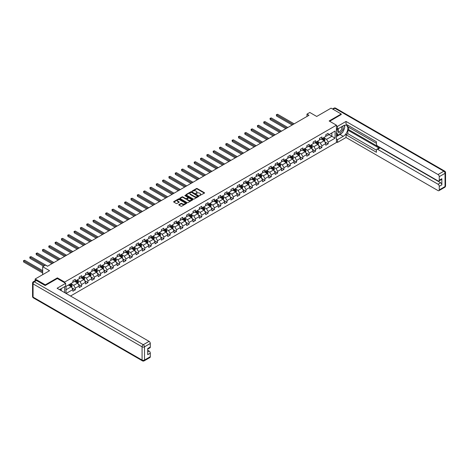 <?xml version="1.0" encoding="UTF-8"?>
<svg xmlns="http://www.w3.org/2000/svg" width="469" height="469" viewBox="0 0 469 469"><rect width="100%" height="100%" fill="white"/><g stroke="black" fill="none" stroke-linecap="round" stroke-linejoin="round"><path stroke-width="0.7" d="M199.595 195.591L204.378 193.152A0.563 0.322 0 0 0 204.378 192.689L197.215 188.556A0.563 0.322 0 0 0 196.423 188.556L192.196 190.994L192.196 191.317L193.298 191A1.8 1.038 0 0 1 195.843 191L196.441 191.346A1.8 1.038 0 0 1 196.968 192.079A1.8 1.038 0 0 1 196.441 192.818L195.895 193.451L196.998 193.14A1.8 1.038 0 0 1 199.542 193.14L200.14 193.48A1.8 1.038 0 0 1 200.668 194.219A1.8 1.038 0 0 1 200.14 194.952L199.595 195.268M178.959 204.584A0.563 0.322 0 0 0 178.959 205.047L180.97 206.208A0.563 0.322 0 0 0 181.761 206.208L186.457 203.493A0.563 0.322 0 0 0 186.457 203.036L179.299 198.903A0.563 0.322 0 0 0 178.501 198.903L173.806 201.611A0.563 0.322 0 0 0 173.806 202.075L176.233 203.47A0.563 0.322 0 0 0 177.03 203.47L179.041 202.315A0.563 0.322 0 0 0 179.041 201.852L177.833 201.16A1.507 0.868 0 0 1 177.393 200.544A1.507 0.868 0 0 1 178.326 199.741A1.507 0.868 0 0 1 179.961 199.929L184.675 202.649A1.507 0.868 0 0 1 185.12 203.265A1.507 0.868 0 0 1 184.188 204.068A1.507 0.868 0 0 1 182.547 203.88L181.761 203.429A0.563 0.322 0 0 0 180.97 203.429L178.959 204.584L178.959 205.047L180.97 203.892L180.97 203.429M341.221 114.629L341.221 113.996L331.091 108.146L316.704 116.453L309.81 112.478L306.978 114.114L309.001 115.286L47.533 266.24L45.505 265.073L42.667 266.709L42.667 274.664M57.376 278.551L57.376 277.871L45.3 284.841L35.169 278.996L49.556 270.689L42.667 266.709M57.376 277.871L64.675 282.08L336.437 125.182L336.437 142.494L70.532 296.015M341.221 113.996L329.144 120.967L336.437 125.182M193.339 199.061A0.563 0.322 0 0 0 194.137 199.061L198.827 196.353A0.563 0.322 0 0 0 198.827 195.895L191.669 191.762A0.563 0.322 0 0 0 190.871 191.762L186.181 194.471A0.563 0.322 0 0 0 186.181 194.928L193.339 199.061M184.962 195.673L185.361 195.731L185.361 195.262L192.642 199.466A0.563 0.322 0 0 1 192.642 199.923L187.946 202.631A0.563 0.322 0 0 1 187.154 202.631L179.99 198.498L179.99 198.041A0.563 0.322 0 0 0 179.99 198.498M179.99 198.041L182.001 196.88A0.563 0.322 0 0 1 182.799 196.88L185.701 198.557A0.563 0.322 0 0 0 186.498 198.557L187.829 197.789A0.563 0.322 0 0 0 187.829 197.332L184.804 195.585L185.361 195.262M35.169 280.685L35.169 278.996M45.3 284.841L45.3 285.474M64.675 292.633L64.675 286.647M64.675 282.76L64.675 282.08M71.945 287.896L75.333 289.848L75.333 288.142L79.22 285.897L79.22 287.603L81.653 286.201L81.653 284.495L85.546 282.244L85.546 283.956L87.973 282.549L87.973 280.843L91.865 278.598L91.865 280.304L94.298 278.903L94.298 277.191L98.185 274.945L98.185 276.657L100.618 275.25L100.618 273.544L104.511 271.299L104.511 273.005L106.944 271.598L106.944 269.892L110.831 267.647L110.831 269.353L113.264 267.951L113.264 266.245L117.156 263.994L117.156 265.706L119.583 264.299L119.583 262.593L123.476 260.348L123.476 262.054L125.909 260.653L125.909 258.941L129.796 256.695L129.796 258.407L132.229 257L132.229 255.294L136.121 253.049L136.121 254.755L138.548 253.348L138.548 251.642L142.441 249.397L142.441 251.103L144.874 249.701L144.874 247.995L148.761 245.744L148.761 247.456L151.194 246.049L151.194 244.343L155.087 242.098L155.087 243.804L157.52 242.403L157.52 240.691L161.406 238.445L161.406 240.157L163.839 238.75L163.839 237.044L167.732 234.799L167.732 236.505L170.159 235.104L170.159 233.392L174.052 231.147L174.052 232.853L176.485 231.452L176.485 229.746L180.372 227.494L180.372 229.206L182.804 227.799L182.804 226.093L186.697 223.848L186.697 225.554L189.124 224.153L189.124 222.441L193.017 220.196L193.017 221.907L195.45 220.5L195.45 218.794L199.337 216.549L199.337 218.255L201.77 216.854L201.77 215.142L205.662 212.897L205.662 214.603L208.095 213.202L208.095 211.496L211.982 209.244L211.982 210.956L214.415 209.549L214.415 207.843L218.308 205.598L218.308 207.304L220.735 205.903L220.735 204.191L224.628 201.946L224.628 203.657L227.06 202.25L227.06 200.544L230.947 198.299L230.947 200.005L233.38 198.604L233.38 196.892L237.273 194.647L237.273 196.353L239.7 194.952L239.7 193.246L243.593 190.994L243.593 192.706L246.026 191.299L246.026 189.593L249.913 187.348L249.913 189.054L252.345 187.653L252.345 185.941L256.238 183.696L256.238 185.407L258.671 184L258.671 182.294L262.558 180.049L262.558 181.755L264.991 180.354L264.991 178.642L268.884 176.397L268.884 178.103L271.311 176.702L271.311 174.996L275.203 172.744L275.203 174.456L277.636 173.049L277.636 171.343L281.523 169.098L281.523 170.804L283.956 169.403L283.956 167.691L287.849 165.446L287.849 167.157L290.282 165.75L290.282 164.044L294.169 161.799L294.169 163.505L296.601 162.104L296.601 160.392L300.494 158.147L300.494 159.853L302.921 158.452L302.921 156.746L306.814 154.494L306.814 156.206L309.247 154.799L309.247 153.093L313.134 150.848L313.134 152.554L315.567 151.153L315.567 149.441L319.459 147.196L319.459 148.907L321.886 147.501L321.886 145.795L325.779 143.549L325.779 145.255L328.212 143.854L328.212 142.142L335.101 138.167L335.101 131.05L331.859 132.926L331.859 136.291L335.101 138.167M75.333 289.848L72.9 291.255L72.9 289.549L66.111 293.465M66.012 293.406L66.012 286.412L72.9 282.432L72.9 280.726L75.333 279.319L75.333 281.031L79.22 278.785L79.22 277.073L81.653 275.672L81.653 277.378L85.546 275.133L85.546 273.427L87.973 272.02L87.973 273.732L91.865 271.481L91.865 269.775L94.298 268.374L94.298 270.08L98.185 267.834L98.185 266.128L100.618 264.721L100.618 266.427L104.511 264.182L104.511 262.476L106.944 261.069L106.944 262.781L110.831 260.535L110.831 258.824L113.264 257.422L113.264 259.128L117.156 256.883L117.156 255.177L119.583 253.77L119.583 255.482L123.476 253.237L123.476 251.525L125.909 250.124L125.909 251.83L129.796 249.584L129.796 247.878L132.229 246.471L132.229 248.177L136.121 245.932L136.121 244.226L138.548 242.825L138.548 244.531L142.441 242.285L142.441 240.574L144.874 239.172L144.874 240.878L148.761 238.633L148.761 236.927L151.194 235.52L151.194 237.232L155.087 234.987L155.087 233.275L157.52 231.874L157.52 233.58L161.406 231.334L161.406 229.628L163.839 228.221L163.839 229.927L167.732 227.682L167.732 225.976L170.159 224.575L170.159 226.281L174.052 224.035L174.052 222.324L176.485 220.922L176.485 222.628L180.372 220.383L180.372 218.677L182.804 217.27L182.804 218.982L186.697 216.737L186.697 215.025L189.124 213.624L189.124 215.33L193.017 213.084L193.017 211.378L195.45 209.971L195.45 211.677L199.337 209.432L199.337 207.726L201.77 206.325L201.77 208.031L205.662 205.785L205.662 204.074L208.095 202.672L208.095 204.378L211.982 202.133L211.982 200.427L214.415 199.02L214.415 200.732L218.308 198.487L218.308 196.775L220.735 195.374L220.735 197.08L224.628 194.834L224.628 193.128L227.06 191.721L227.06 193.433L230.947 191.182L230.947 189.476L233.38 188.075L233.38 189.781L237.273 187.536L237.273 185.824L239.7 184.423L239.7 186.129L243.593 183.883L243.593 182.177L246.026 180.77L246.026 182.482L249.913 180.237L249.913 178.525L252.345 177.124L252.345 178.83L256.238 176.584L256.238 174.878L258.671 173.471L258.671 175.183L262.558 172.932L262.558 171.226L264.991 169.825L264.991 171.531L268.884 169.286L268.884 167.574L271.311 166.173L271.311 167.879L275.203 165.633L275.203 163.927L277.636 162.52L277.636 164.232L281.523 161.987L281.523 160.275L283.956 158.874L283.956 160.58L287.849 158.334L287.849 156.628L290.282 155.221L290.282 156.933L294.169 154.682L294.169 152.976L296.601 151.575L296.601 153.281L300.494 151.036L300.494 149.324L302.921 147.923L302.921 149.629L306.814 147.383L306.814 145.677L309.247 144.27L309.247 145.982L313.134 143.737L313.134 142.025L315.567 140.624L315.567 142.33L319.459 140.084L319.459 138.378L321.886 136.971L321.886 138.683L325.779 136.432L325.779 134.726L328.212 133.325L328.212 135.031L335.101 131.05M74.682 281.406L77.602 283.088L73.709 285.334L70.79 283.651M72.9 281.5L73.709 281.963L75.333 281.031M73.709 285.334L75.333 288.142M77.602 283.088L79.22 285.897M81.002 277.754L83.922 279.436L80.029 281.687L77.115 279.999M79.22 277.847L80.029 278.316L81.653 277.378M80.029 281.687L81.653 284.495M83.922 279.436L85.546 282.244M87.328 274.101L90.241 275.79L86.355 278.035L83.435 276.352M85.546 274.195L86.355 274.664L87.973 273.732M86.355 278.035L87.973 280.843M90.241 275.79L91.865 278.598M93.648 270.455L96.567 272.137L92.674 274.383L89.761 272.7M91.865 270.549L92.674 271.018L94.298 270.08M92.674 274.383L94.298 277.191M96.567 272.137L98.185 274.945M99.973 266.802L102.887 268.491L99 270.736L96.081 269.048M98.185 266.896L99 267.365L100.618 266.427M99 270.736L100.618 273.544M102.887 268.491L104.511 271.299M106.293 263.156L109.213 264.838L105.32 267.084L102.4 265.401M104.511 263.25L105.32 263.713L106.944 262.781M105.32 267.084L106.944 269.892M109.213 264.838L110.831 267.647M112.613 259.504L115.532 261.186L111.64 263.437L108.726 261.749M110.831 259.597L111.64 260.066L113.264 259.128M111.64 263.437L113.264 266.245M115.532 261.186L117.156 263.994M118.938 255.857L121.852 257.54L117.965 259.785L115.046 258.102M117.156 255.945L117.965 256.414L119.583 255.482M117.965 259.785L119.583 262.593M121.852 257.54L123.476 260.348M125.258 252.205L128.178 253.887L124.285 256.133L121.365 254.45M123.476 252.299L124.285 252.768L125.909 251.83M124.285 256.133L125.909 258.941M128.178 253.887L129.796 256.695M131.578 248.552L134.497 250.241L130.611 252.486L127.691 250.798M129.796 248.646L130.611 249.115L132.229 248.177M130.611 252.486L132.229 255.294M134.497 250.241L136.121 253.049M137.904 244.906L140.823 246.588L136.93 248.834L134.011 247.151M136.121 245L136.93 245.469L138.548 244.531M136.93 248.834L138.548 251.642M140.823 246.588L142.441 249.397M144.223 241.254L147.143 242.936L143.25 245.187L140.337 243.499M142.441 241.347L143.25 241.816L144.874 240.878M143.25 245.187L144.874 247.995M147.143 242.936L148.761 245.744M150.549 237.607L153.463 239.29L149.576 241.535L146.656 239.852M148.761 237.695L149.576 238.164L151.194 237.232M149.576 241.535L151.194 244.343M153.463 239.29L155.087 242.098M156.869 233.955L159.788 235.637L155.896 237.883L152.976 236.2M155.087 234.049L155.896 234.518L157.52 233.58M155.896 237.883L157.52 240.691M159.788 235.637L161.406 238.445M163.189 230.302L166.108 231.991L162.215 234.236L159.302 232.548M161.406 230.396L162.215 230.865L163.839 229.927M162.215 234.236L163.839 237.044M166.108 231.991L167.732 234.799M169.514 226.656L172.428 228.339L168.541 230.584L165.621 228.901M167.732 226.75L168.541 227.219L170.159 226.281M168.541 230.584L170.159 233.392M172.428 228.339L174.052 231.147M175.834 223.004L178.753 224.686L174.861 226.937L171.941 225.249M174.052 223.097L174.861 223.566L176.485 222.628M174.861 226.937L176.485 229.746M178.753 224.686L180.372 227.494M182.154 219.357L185.073 221.04L181.186 223.285L178.267 221.603M180.372 219.451L181.186 219.914L182.804 218.982M181.186 223.285L182.804 226.093M185.073 221.04L186.697 223.848M188.479 215.705L191.399 217.387L187.506 219.633L184.587 217.95M186.697 215.799L187.506 216.268L189.124 215.33M187.506 219.633L189.124 222.441M191.399 217.387L193.017 220.196M194.799 212.052L197.719 213.741L193.826 215.986L190.912 214.298M193.017 212.146L193.826 212.615L195.45 211.677M193.826 215.986L195.45 218.794M197.719 213.741L199.337 216.549M201.125 208.406L204.038 210.089L200.152 212.334L197.232 210.651M199.337 208.5L200.152 208.969L201.77 208.031M200.152 212.334L201.77 215.142M204.038 210.089L205.662 212.897M207.445 204.754L210.364 206.442L206.471 208.687L203.552 206.999M205.662 204.847L206.471 205.316L208.095 204.378M206.471 208.687L208.095 211.496M210.364 206.442L211.982 209.244M213.764 201.107L216.684 202.79L212.791 205.035L209.878 203.353M211.982 201.201L212.791 201.664L214.415 200.732M212.791 205.035L214.415 207.843M216.684 202.79L218.308 205.598M220.09 197.455L223.004 199.137L219.117 201.383L216.197 199.7M218.308 197.549L219.117 198.018L220.735 197.08M219.117 201.383L220.735 204.191M223.004 199.137L224.628 201.946M226.41 193.803L229.329 195.491L225.437 197.736L222.523 196.054M224.628 193.896L225.437 194.365L227.06 193.433M225.437 197.736L227.06 200.544M229.329 195.491L230.947 198.299M232.735 190.156L235.649 191.839L231.762 194.084L228.843 192.401M230.947 190.25L231.762 190.719L233.38 189.781M231.762 194.084L233.38 196.892M235.649 191.839L237.273 194.647M239.055 186.504L241.975 188.192L238.082 190.437L235.162 188.749M237.273 186.598L238.082 187.067L239.7 186.129M238.082 190.437L239.7 193.246M241.975 188.192L243.593 190.994M245.375 182.857L248.294 184.54L244.402 186.785L241.488 185.103M243.593 182.951L244.402 183.414L246.026 182.482M244.402 186.785L246.026 189.593M248.294 184.54L249.913 187.348M251.701 179.205L254.614 180.887L250.727 183.133L247.808 181.45M249.913 179.299L250.727 179.768L252.345 178.83M250.727 183.133L252.345 185.941M254.614 180.887L256.238 183.696M258.02 175.553L260.94 177.241L257.047 179.486L254.128 177.804M256.238 175.646L257.047 176.115L258.671 175.183M257.047 179.486L258.671 182.294M260.94 177.241L262.558 180.049M264.34 171.906L267.26 173.589L263.373 175.834L260.453 174.151M262.558 172L263.373 172.469L264.991 171.531M263.373 175.834L264.991 178.642M267.26 173.589L268.884 176.397M270.666 168.254L273.585 169.942L269.693 172.187L266.773 170.499M268.884 168.348L269.693 168.817L271.311 167.879M269.693 172.187L271.311 174.996M273.585 169.942L275.203 172.744M276.986 164.607L279.905 166.29L276.012 168.535L273.099 166.853M275.203 164.701L276.012 165.164L277.636 164.232M276.012 168.535L277.636 171.343M279.905 166.29L281.523 169.098M283.311 160.955L286.225 162.637L282.338 164.883L279.418 163.2M281.523 161.049L282.338 161.518L283.956 160.58M282.338 164.883L283.956 167.691M286.225 162.637L287.849 165.446M289.631 157.303L292.55 158.991L288.658 161.236L285.738 159.554M287.849 157.396L288.658 157.865L290.282 156.933M288.658 161.236L290.282 164.044M292.55 158.991L294.169 161.799M295.951 153.656L298.87 155.339L294.978 157.584L292.064 155.901M294.169 153.75L294.978 154.219L296.601 153.281M294.978 157.584L296.601 160.392M298.87 155.339L300.494 158.147M302.276 150.004L305.19 151.692L301.303 153.938L298.384 152.249M300.494 150.098L301.303 150.567L302.921 149.629M301.303 153.938L302.921 156.746M305.19 151.692L306.814 154.494M308.596 146.357L311.516 148.04L307.623 150.285L304.703 148.603M306.814 146.451L307.623 146.914L309.247 145.982M307.623 150.285L309.247 153.093M311.516 148.04L313.134 150.848M314.916 142.705L317.835 144.388L313.949 146.639L311.029 144.95M313.134 142.799L313.949 143.268L315.567 142.33M313.949 146.639L315.567 149.441M317.835 144.388L319.459 147.196M321.242 139.053L324.161 140.741L320.268 142.986L317.349 141.304M319.459 139.146L320.268 139.615L321.886 138.683M320.268 142.986L321.886 145.795M324.161 140.741L325.779 143.549M328.939 134.609L331.859 136.291L326.588 139.334L323.674 137.652M325.779 135.5L326.588 135.969L328.212 135.031M326.588 139.334L328.212 142.142M306.978 114.114L306.978 116.453M66.012 289.778L71.276 286.741L68.363 285.052M71.276 286.741L72.9 289.549M324.829 141.896L328.212 143.854M318.504 145.548L321.886 147.501M312.184 149.201L315.567 151.153M305.858 152.847L309.247 154.799M299.539 156.499L302.921 158.452M293.219 160.146L296.601 162.104M286.893 163.798L290.282 165.75M280.573 167.451L283.956 169.403M274.254 171.097L277.636 173.049M267.928 174.749L271.311 176.702M261.608 178.396L264.991 180.354M255.283 182.048L258.671 184M248.963 185.695L252.345 187.653M242.643 189.347L246.026 191.299M236.317 192.999L239.7 194.952M229.998 196.646L233.38 198.604M223.678 200.298L227.06 202.25M217.352 203.945L220.735 205.903M211.032 207.597L214.415 209.549M204.707 211.249L208.095 213.202M198.387 214.896L201.77 216.854M192.067 218.548L195.45 220.5M185.742 222.195L189.124 224.153M179.422 225.847L182.804 227.799M173.096 229.499L176.485 231.452M166.776 233.146L170.159 235.104M160.457 236.798L163.839 238.75M154.131 240.445L157.52 242.403M147.811 244.097L151.194 246.049M141.491 247.749L144.874 249.701M135.166 251.396L138.548 253.348M128.846 255.048L132.229 257M122.52 258.695L125.909 260.653M116.201 262.347L119.583 264.299M109.881 265.999L113.264 267.951M103.555 269.646L106.944 271.598M97.235 273.298L100.618 275.25M90.916 276.945L94.298 278.903M84.59 280.597L87.973 282.549M78.27 284.249L81.653 286.201M199.753 195.643L200.14 195.421A1.8 1.038 0 0 0 200.668 194.688L200.668 194.219M196.968 192.079L196.968 192.548A1.8 1.038 0 0 1 196.441 193.287L196.054 193.509M204.378 192.689L204.378 193.152L197.215 189.025A0.563 0.322 0 0 0 196.423 189.025L192.354 191.375M198.827 195.895L198.827 196.353L191.669 192.226A0.563 0.322 0 0 0 190.871 192.226L186.187 194.934L186.181 194.471M197.836 196.282L191.551 192.337L190.414 192.665A1.8 1.038 0 0 0 189.886 193.404A1.8 1.038 0 0 0 190.414 194.137L194.711 196.617A1.8 1.038 0 0 0 197.256 196.617L197.836 196.282L197.836 196.751L197.836 196.429M189.886 193.404L189.886 193.873A1.8 1.038 0 0 0 190.414 194.606L190.414 194.137M197.836 196.751L197.256 197.086A1.8 1.038 0 0 1 194.711 197.086L190.414 194.606M180.002 198.504L182.001 197.349L182.001 196.88M187.993 197.56L187.993 198.029A0.563 0.322 0 0 1 187.829 198.258L186.498 199.026A0.563 0.322 0 0 1 185.701 199.026L182.799 197.349A0.563 0.322 0 0 0 182.001 197.349M185.361 195.731L192.636 199.929M188.714 200.298A1.507 0.868 0 0 0 190.355 200.486A1.507 0.868 0 0 0 191.282 199.683A1.507 0.868 0 0 0 190.842 199.067L189.183 198.111A0.563 0.322 0 0 0 188.386 198.111L187.055 198.879A0.563 0.322 0 0 0 187.055 199.337L188.714 200.298L188.714 200.767A1.507 0.868 0 0 0 190.355 200.955A1.507 0.868 0 0 0 191.282 200.152L191.282 199.683M186.891 199.108L186.891 199.577A0.563 0.322 0 0 0 187.055 199.806L187.055 199.337M188.714 200.767L187.055 199.806M185.12 203.265L185.12 203.734A1.507 0.868 0 0 1 184.188 204.537A1.507 0.868 0 0 1 182.547 204.349L181.761 203.892A0.563 0.322 0 0 0 180.97 203.892M177.393 200.544L177.393 201.013A1.507 0.868 0 0 0 177.833 201.629L177.833 201.16M179.041 201.852L179.041 202.315L177.833 201.629M186.457 203.036L186.457 203.493L179.299 199.372A0.563 0.322 0 0 0 178.501 199.372L173.817 202.075M324.478 141.292L324.958 140.079A1.518 0.879 -120 0 0 324.478 138.789L323.639 137.669M322.18 139.598L321.611 138.842M294.169 123.845L277.566 114.26L276.552 114.846L276.552 116.013L292.14 125.018M322.385 138.396L323.217 139.51A1.518 0.879 60 0 1 323.657 140.424L324.143 140.143A1.518 0.879 -120 0 0 323.704 139.229L322.871 138.115M322.49 138.332L323.417 139.574A0.774 0.446 60 0 1 323.557 139.809L324.143 140.143M276.552 116.013L276.329 114.717L293.154 124.432M276.329 114.717L277.566 114.26M338.495 128.559A3.723 2.152 120 0 0 339.134 132.856A3.723 2.152 120 0 0 342.499 130.194A3.723 2.152 120 0 0 342.405 126.296M338.7 128.436A2.55 1.471 120 0 0 338.694 131.396A2.55 1.471 120 0 0 339.069 131.508A2.55 1.471 120 0 0 341.403 129.626A2.55 1.471 120 0 0 341.244 126.976A2.55 1.471 120 0 0 341.239 126.97M343.83 125.516L344.826 126.935L342.64 132.575L338.26 135.101L336.437 133.876M338.26 135.101L336.437 132.504M336.437 131.05L337.24 128.987M60.454 289.08L61.386 290.739M336.437 128.524L337.492 129.133L337.492 126.372L346.04 121.436L438.034 174.55L443.832 171.203L334.819 108.263L333.054 109.283M337.492 129.133L343.244 125.809A6.449 3.723 120 0 1 346.468 125.493A6.449 3.723 120 0 1 347.459 130.658A6.449 3.723 120 0 1 343.244 136.338L337.492 139.662L337.492 142.424L346.04 137.487L346.04 134.726L376.437 152.273L376.437 150.074A1.718 0.991 -120 0 1 376.795 149.289A1.718 0.991 -120 0 1 377.651 149.371L438.034 184.235L440.631 182.74A1.718 0.991 60 0 1 441.845 184.845L441.845 178.712A1.718 0.991 60 0 1 441.487 179.498L438.896 180.999A1.718 0.991 -120 0 0 439.254 180.213L439.254 176.655A1.718 0.991 -120 0 0 438.034 174.55M348.637 127.24L348.637 129.626L347.828 130.095L347.828 133.694L346.04 134.726M347.828 125.229L347.828 126.771L376.437 143.291M438.896 180.999A1.718 0.991 -120 0 1 438.034 180.911L377.651 146.052A1.718 0.991 -120 0 1 376.437 143.948L376.437 141.744L346.04 124.197L346.04 121.436M336.437 125.768L337.492 126.372M336.437 141.814L337.492 142.424M336.437 139.053L337.492 139.662M346.04 137.487L438.034 190.602A1.718 0.991 -120 0 0 438.896 190.684A1.718 0.991 -120 0 0 439.254 189.898L439.254 186.34A1.718 0.991 -120 0 0 438.034 184.235M341.221 114.489L329.689 121.283M347.828 130.095L379.433 148.345L377.651 149.371M348.637 129.626L440.631 182.74M347.828 133.694L376.437 150.215M376.795 149.289L378.577 148.257A1.718 0.991 60 0 1 379.433 148.345M336.437 136.573L340.043 134.492A6.449 3.723 120 0 0 341.831 133.038M343.109 131.355A6.449 3.723 120 0 0 344.498 127.773M344.604 126.618A6.449 3.723 120 0 0 344.445 125.305M336.437 135.828L337.979 134.937M336.437 134.421L336.765 134.234M36.465 280.515L34.278 281.781A1.718 0.991 -120 0 0 33.416 281.693L35.609 280.427A1.718 0.991 60 0 1 36.465 280.515L45.182 285.545L57.335 278.527L65.642 283.323L65.642 286.084L59.891 289.408A6.449 3.723 120 0 0 59.504 289.649M65.642 283.323L57.095 288.259L149.089 341.373A1.718 0.991 60 0 1 150.303 343.478L150.303 347.031A1.718 0.991 60 0 1 149.945 347.822L147.712 349.112M61.228 290.188L61.228 288.634M147.712 351.856L149.089 351.058A1.718 0.991 60 0 1 150.303 353.163L150.303 356.721A1.718 0.991 60 0 1 149.945 357.507L144.153 360.854A1.718 0.991 -120 0 0 144.511 360.063L150.303 356.721M150.303 347.031L147.712 348.531L147.712 354.664L150.303 353.163M149.089 351.058L147.712 350.261M318.158 144.944L318.639 143.731A1.518 0.879 -120 0 0 318.152 142.435L317.32 141.321M315.86 143.25L315.291 142.488M287.849 127.498L271.246 117.912L270.232 118.499L270.232 119.665L285.82 128.664M316.059 142.043L316.897 143.162A1.518 0.879 60 0 1 317.331 144.077L317.818 143.795A1.518 0.879 -120 0 0 317.384 142.881L316.546 141.767M316.165 141.984L317.097 143.221A0.774 0.446 60 0 1 317.237 143.455L317.818 143.795M270.232 119.665L270.009 118.37L286.835 128.084M270.009 118.37L271.246 117.912M311.832 148.597L312.319 147.377A1.518 0.879 -120 0 0 311.832 146.088L310.994 144.968M309.54 146.897L308.971 146.14M281.523 131.144L264.921 121.559L263.906 122.145L263.906 123.318L279.501 132.317M309.739 145.695L310.578 146.815A1.518 0.879 60 0 1 311.011 147.723L311.498 147.442A1.518 0.879 -120 0 0 311.064 146.533L310.226 145.413M309.845 145.636L310.771 146.873A0.774 0.446 60 0 1 310.912 147.108L311.498 147.442M263.906 123.318L263.684 122.016L280.515 131.73M263.684 122.016L264.921 121.559M305.512 152.243L305.993 151.03A1.518 0.879 -120 0 0 305.512 149.734L304.674 148.62M303.214 150.549L302.646 149.787M275.203 134.796L258.601 125.211L257.587 125.798L257.587 126.964L273.175 135.969M303.42 149.347L304.252 150.461A1.518 0.879 60 0 1 304.686 151.376L305.172 151.094A1.518 0.879 -120 0 0 304.739 150.18L303.906 149.066M303.525 149.283L304.451 150.526A0.774 0.446 60 0 1 304.592 150.76L305.172 151.094M257.587 126.964L257.364 125.669L274.189 135.383M257.364 125.669L258.601 125.211M299.193 155.896L299.673 154.682A1.518 0.879 -120 0 0 299.187 153.386L298.354 152.273M296.895 154.195L296.326 153.439M268.884 138.449L252.281 128.864L251.267 129.444L251.267 130.617L266.855 139.615M297.094 152.994L297.932 154.113A1.518 0.879 60 0 1 298.366 155.028L298.853 154.747A1.518 0.879 -120 0 0 298.419 153.832L297.581 152.712M297.199 152.935L298.132 154.172A0.774 0.446 60 0 1 298.272 154.407L298.853 154.747M251.267 130.617L251.044 129.315L267.869 139.029M251.044 129.315L252.281 128.864M292.867 159.542L293.348 158.329A1.518 0.879 -120 0 0 292.867 157.039L292.029 155.919M290.569 157.848L290.006 157.092M262.558 142.095L245.955 132.51L244.941 133.096L244.941 134.263L260.535 143.268M290.774 156.646L291.612 157.76A1.518 0.879 60 0 1 292.046 158.674L292.533 158.393A1.518 0.879 -120 0 0 292.093 157.478L291.261 156.365M290.88 156.582L291.806 157.824A0.774 0.446 60 0 1 291.947 158.059L292.533 158.393M244.941 134.263L244.718 132.967L261.544 142.682M244.718 132.967L245.955 132.51M286.547 163.194L287.028 161.981A1.518 0.879 -120 0 0 286.541 160.685L285.709 159.571M284.249 161.5L283.681 160.738M256.238 145.748L239.636 136.162L238.621 136.749L238.621 137.915L254.21 146.914M284.449 160.292L285.287 161.412A1.518 0.879 60 0 1 285.721 162.327L286.207 162.045A1.518 0.879 -120 0 0 285.773 161.131L284.935 160.017M284.56 160.234L285.486 161.471A0.774 0.446 60 0 1 285.627 161.705L286.207 162.045M238.621 137.915L238.399 136.62L255.224 146.334M238.399 136.62L239.636 136.162M280.222 166.847L280.708 165.627A1.518 0.879 -120 0 0 280.222 164.338L279.383 163.218M277.929 165.147L277.361 164.39M249.913 149.394L233.31 139.809L232.302 140.395L232.302 141.568L247.89 150.567M278.129 163.945L278.967 165.065A1.518 0.879 60 0 1 279.401 165.973L279.887 165.692A1.518 0.879 -120 0 0 279.454 164.783L278.615 163.663M278.234 163.886L279.161 165.123A0.774 0.446 60 0 1 279.301 165.358L279.887 165.692M232.302 141.568L232.079 140.266L248.904 149.98M232.079 140.266L233.31 139.809M273.902 170.493L274.383 169.28A1.518 0.879 -120 0 0 273.902 167.984L273.064 166.87M271.604 168.799L271.035 168.037M243.593 153.046L226.99 143.461L225.976 144.047L225.976 145.214L241.564 154.219M271.809 167.597L272.641 168.711A1.518 0.879 60 0 1 273.081 169.626L273.562 169.344A1.518 0.879 -120 0 0 273.128 168.43L272.296 167.316M271.914 167.533L272.841 168.776A0.774 0.446 60 0 1 272.981 169.01L273.562 169.344M225.976 145.214L225.753 143.919L242.579 153.633M225.753 143.919L226.99 143.461M267.582 174.146L268.063 172.932A1.518 0.879 -120 0 0 267.576 171.636L266.744 170.523M265.284 172.445L264.715 171.689M237.273 156.699L220.67 147.114L219.656 147.694L219.656 148.866L235.245 157.865M265.483 171.244L266.322 172.363A1.518 0.879 60 0 1 266.755 173.278L267.242 172.997A1.518 0.879 -120 0 0 266.808 172.082L265.97 170.962M265.589 171.185L266.521 172.422A0.774 0.446 60 0 1 266.662 172.656L267.242 172.997M219.656 148.866L219.433 147.565L236.259 157.279M219.433 147.565L220.67 147.114M261.256 177.792L261.743 176.579A1.518 0.879 -120 0 0 261.256 175.289L260.418 174.169M258.964 176.098L258.396 175.342M230.947 160.345L214.345 150.76L213.331 151.346L213.331 152.513L228.925 161.518M259.164 174.896L260.002 176.01A1.518 0.879 60 0 1 260.436 176.924L260.922 176.643A1.518 0.879 -120 0 0 260.488 175.728L259.65 174.615M259.269 174.831L260.195 176.074A0.774 0.446 60 0 1 260.336 176.309L260.922 176.643M213.331 152.513L213.108 151.217L229.939 160.931M213.108 151.217L214.345 150.76M254.937 181.444L255.417 180.231A1.518 0.879 -120 0 0 254.937 178.935L254.098 177.821M252.639 179.75L252.07 178.988M224.628 163.998L208.025 154.412L207.011 154.993L207.011 156.165L222.599 165.164M252.844 178.542L253.676 179.662A1.518 0.879 60 0 1 254.11 180.577L254.597 180.295A1.518 0.879 -120 0 0 254.163 179.381L253.33 178.267M252.949 178.484L253.876 179.721A0.774 0.446 60 0 1 254.016 179.955L254.597 180.295M207.011 156.165L206.788 154.87L223.613 164.584M206.788 154.87L208.025 154.412M248.617 185.097L249.098 183.877A1.518 0.879 -120 0 0 248.611 182.588L247.773 181.468M246.319 183.397L245.75 182.64M218.308 167.644L201.699 158.059L200.691 158.645L200.691 159.818L216.279 168.817M246.518 182.195L247.356 183.309A1.518 0.879 60 0 1 247.79 184.223L248.277 183.942A1.518 0.879 -120 0 0 247.843 183.033L247.005 181.913M246.624 182.136L247.556 183.373A0.774 0.446 60 0 1 247.696 183.608L248.277 183.942M200.691 159.818L200.468 158.516L217.294 168.23M200.468 158.516L201.699 158.059M242.291 188.743L242.772 187.53A1.518 0.879 -120 0 0 242.291 186.234L241.453 185.12M239.993 187.049L239.424 186.287M211.982 171.296L195.38 161.711L194.365 162.297L194.365 163.464L209.96 172.469M240.198 185.847L241.031 186.961A1.518 0.879 60 0 1 241.471 187.876L241.957 187.594A1.518 0.879 -120 0 0 241.517 186.68L240.685 185.566M240.304 185.783L241.23 187.025A0.774 0.446 60 0 1 241.371 187.26L241.957 187.594M194.365 163.464L194.143 162.168L210.968 171.883M194.143 162.168L195.38 161.711M235.971 192.396L236.452 191.182A1.518 0.879 -120 0 0 235.966 189.886L235.133 188.773M233.673 190.695L233.105 189.939M205.662 174.949L189.06 165.364L188.046 165.944L188.046 167.116L203.634 176.115M233.873 189.494L234.711 190.613A1.518 0.879 60 0 1 235.145 191.528L235.631 191.246A1.518 0.879 -120 0 0 235.198 190.332L234.359 189.212M233.978 189.435L234.91 190.672A0.774 0.446 60 0 1 235.051 190.906L235.631 191.246M188.046 167.116L187.823 165.815L204.648 175.529M187.823 165.815L189.06 165.364M229.646 196.042L230.132 194.828A1.518 0.879 -120 0 0 229.646 193.539L228.808 192.419M227.354 194.348L226.785 193.591M199.337 178.595L182.734 169.01L181.726 169.596L181.726 170.763L197.314 179.768M227.553 193.146L228.391 194.26A1.518 0.879 60 0 1 228.825 195.174L229.312 194.893A1.518 0.879 -120 0 0 228.878 193.978L228.04 192.865M227.658 193.081L228.585 194.324A0.774 0.446 60 0 1 228.725 194.559L229.312 194.893M181.726 170.763L181.497 169.467L198.328 179.181M181.497 169.467L182.734 169.01M223.326 199.694L223.807 198.481A1.518 0.879 -120 0 0 223.326 197.185L222.488 196.071M221.028 198L220.459 197.238M193.017 182.248L176.414 172.662L175.4 173.243L175.4 174.415L190.989 183.414M221.233 196.792L222.066 197.912A1.518 0.879 60 0 1 222.505 198.827L222.986 198.545A1.518 0.879 -120 0 0 222.552 197.631L221.72 196.517M221.339 196.734L222.265 197.971A0.774 0.446 60 0 1 222.406 198.205L222.986 198.545M175.4 174.415L175.177 173.12L192.003 182.834M175.177 173.12L176.414 172.662M217.006 203.347L217.487 202.127A1.518 0.879 -120 0 0 217 200.838L216.168 199.718M214.708 201.647L214.14 200.89M186.697 185.894L170.095 176.309L169.08 176.895L169.08 178.068L184.669 187.067M214.908 200.445L215.746 201.559A1.518 0.879 60 0 1 216.18 202.473L216.666 202.192A1.518 0.879 -120 0 0 216.232 201.283L215.394 200.163M215.013 200.386L215.945 201.623A0.774 0.446 60 0 1 216.086 201.858L216.666 202.192M169.08 178.068L168.858 176.766L185.683 186.48M168.858 176.766L170.095 176.309M210.681 206.993L211.167 205.78A1.518 0.879 -120 0 0 210.681 204.484L209.842 203.37M208.383 205.299L207.82 204.537M180.372 189.546L163.769 179.961L162.755 180.547L162.755 181.714L178.349 190.719M208.588 204.097L209.426 205.211A1.518 0.879 60 0 1 209.86 206.126L210.347 205.844A1.518 0.879 -120 0 0 209.913 204.93L209.074 203.816M208.693 204.033L209.62 205.27A0.774 0.446 60 0 1 209.76 205.51L210.347 205.844M162.755 181.714L162.532 180.418L179.357 190.133M162.532 180.418L163.769 179.961M204.361 210.645L204.842 209.432A1.518 0.879 -120 0 0 204.361 208.136L203.523 207.017M202.063 208.945L201.494 208.189M174.052 193.199L157.449 183.608L156.435 184.194L156.435 185.366L172.023 194.365M202.268 207.744L203.1 208.863A1.518 0.879 60 0 1 203.534 209.772L204.021 209.496A1.518 0.879 -120 0 0 203.587 208.582L202.749 207.462M202.374 207.685L203.3 208.922A0.774 0.446 60 0 1 203.44 209.156L204.021 209.496M156.435 185.366L156.212 184.065L173.038 193.779M156.212 184.065L157.449 183.608M198.041 214.292L198.522 213.078A1.518 0.879 -120 0 0 198.035 211.789L197.197 210.669M195.743 212.598L195.174 211.841M167.732 196.845L151.124 187.26L150.115 187.846L150.115 189.013L165.704 198.018M195.942 211.396L196.781 212.51A1.518 0.879 60 0 1 197.215 213.424L197.701 213.143A1.518 0.879 -120 0 0 197.267 212.228L196.429 211.114M196.048 211.331L196.974 212.574A0.774 0.446 60 0 1 197.115 212.809L197.701 213.143M150.115 189.013L149.892 187.717L166.718 197.431M149.892 187.717L151.124 187.26M191.715 217.944L192.196 216.731A1.518 0.879 -120 0 0 191.715 215.435L190.877 214.321M189.417 216.25L188.849 215.488M161.406 200.498L144.804 190.912L143.79 191.493L143.79 192.665L159.384 201.664M189.623 215.042L190.455 216.162A1.518 0.879 60 0 1 190.895 217.077L191.381 216.795A1.518 0.879 -120 0 0 190.942 215.881L190.109 214.767M189.728 214.984L190.654 216.221A0.774 0.446 60 0 1 190.795 216.455L191.381 216.795M143.79 192.665L143.567 191.37L160.392 201.084M143.567 191.37L144.804 190.912M185.396 221.591L185.876 220.377A1.518 0.879 -120 0 0 185.39 219.087L184.557 217.968M183.098 219.897L182.529 219.14M155.087 204.144L138.484 194.559L137.47 195.145L137.47 196.318L153.058 205.316M183.297 218.695L184.135 219.809A1.518 0.879 60 0 1 184.569 220.723L185.056 220.442A1.518 0.879 -120 0 0 184.622 219.533L183.784 218.413M183.402 218.636L184.335 219.873A0.774 0.446 60 0 1 184.475 220.108L185.056 220.442M137.47 196.318L137.247 195.016L154.072 204.73M137.247 195.016L138.484 194.559M179.07 225.243L179.557 224.03A1.518 0.879 -120 0 0 179.07 222.734L178.232 221.62M176.778 223.549L176.209 222.787M148.761 207.796L132.158 198.211L131.144 198.797L131.144 199.964L146.738 208.969M176.977 222.347L177.815 223.461A1.518 0.879 60 0 1 178.249 224.375L178.736 224.094A1.518 0.879 -120 0 0 178.302 223.18L177.464 222.066M177.083 222.283L178.009 223.52A0.774 0.446 60 0 1 178.15 223.76L178.736 224.094M131.144 199.964L130.921 198.668L147.753 208.383M130.921 198.668L132.158 198.211M172.75 228.895L173.231 227.682A1.518 0.879 -120 0 0 172.75 226.386L171.912 225.267M170.452 227.195L169.884 226.439M142.441 211.449L125.839 201.858L124.824 202.444L124.824 203.616L140.413 212.615M170.657 225.994L171.49 227.113A1.518 0.879 60 0 1 171.924 228.022L172.41 227.746A1.518 0.879 -120 0 0 171.976 226.832L171.144 225.712M170.763 225.935L171.689 227.172A0.774 0.446 60 0 1 171.83 227.406L172.41 227.746M124.824 203.616L124.602 202.315L141.427 212.029M124.602 202.315L125.839 201.858M166.431 232.542L166.911 231.328A1.518 0.879 -120 0 0 166.425 230.039L165.592 228.919M164.132 230.848L163.564 230.091M136.121 215.095L119.519 205.51L118.505 206.096L118.505 207.263L134.093 216.268M164.332 229.646L165.17 230.76A1.518 0.879 60 0 1 165.604 231.674L166.09 231.393A1.518 0.879 -120 0 0 165.657 230.478L164.818 229.364M164.437 229.581L165.369 230.824A0.774 0.446 60 0 1 165.51 231.059L166.09 231.393M118.505 207.263L118.282 205.967L135.107 215.681M118.282 205.967L119.519 205.51M160.105 236.194L160.591 234.981A1.518 0.879 -120 0 0 160.105 233.685L159.267 232.571M157.807 234.5L157.244 233.738M129.796 218.747L113.193 209.162L112.179 209.743L112.179 210.915L127.773 219.914M158.012 233.292L158.85 234.412A1.518 0.879 60 0 1 159.284 235.327L159.771 235.045A1.518 0.879 -120 0 0 159.337 234.131L158.499 233.011M158.117 233.234L159.044 234.471A0.774 0.446 60 0 1 159.184 234.705L159.771 235.045M112.179 210.915L111.956 209.614L128.782 219.334M111.956 209.614L113.193 209.162M153.785 239.841L154.266 238.627A1.518 0.879 -120 0 0 153.779 237.337L152.947 236.218M151.487 238.146L150.918 237.39M123.476 222.394L106.873 212.809L105.859 213.395L105.859 214.568L121.448 223.566M151.686 236.945L152.525 238.059A1.518 0.879 60 0 1 152.958 238.973L153.445 238.692A1.518 0.879 -120 0 0 153.011 237.783L152.173 236.663M151.798 236.886L152.724 238.123A0.774 0.446 60 0 1 152.865 238.358L153.445 238.692M105.859 214.568L105.636 213.266L122.462 222.98M105.636 213.266L106.873 212.809M147.465 243.493L147.946 242.28A1.518 0.879 -120 0 0 147.459 240.984L146.621 239.87M145.167 241.799L144.599 241.037M117.15 226.046L100.548 216.461L99.539 217.047L99.539 218.214L115.128 227.219M145.367 240.597L146.205 241.711A1.518 0.879 60 0 1 146.639 242.625L147.125 242.344A1.518 0.879 -120 0 0 146.691 241.429L145.853 240.316M145.472 240.533L146.398 241.769A0.774 0.446 60 0 1 146.539 242.01L147.125 242.344M99.539 218.214L99.317 216.918L116.142 226.633M99.317 216.918L100.548 216.461M141.14 247.145L141.62 245.932A1.518 0.879 -120 0 0 141.14 244.636L140.301 243.517M138.842 245.445L138.273 244.689M110.831 229.699L94.228 220.108L93.214 220.694L93.214 221.866L108.802 230.865M139.047 244.243L139.879 245.363A1.518 0.879 60 0 1 140.319 246.272L140.806 245.996A1.518 0.879 -120 0 0 140.366 245.082L139.533 243.962M139.152 244.185L140.079 245.422A0.774 0.446 60 0 1 140.219 245.656L140.806 245.996M93.214 221.866L92.991 220.565L109.816 230.279M92.991 220.565L94.228 220.108M134.82 250.792L135.301 249.578A1.518 0.879 -120 0 0 134.814 248.289L133.982 247.169M132.522 249.098L131.953 248.341M104.511 233.345L87.908 223.76L86.894 224.346L86.894 225.513L102.482 234.518M132.721 247.896L133.559 249.01A1.518 0.879 60 0 1 133.993 249.924L134.48 249.643A1.518 0.879 -120 0 0 134.046 248.728L133.208 247.614M132.827 247.831L133.759 249.074A0.774 0.446 60 0 1 133.9 249.309L134.48 249.643M86.894 225.513L86.671 224.217L103.497 233.931M86.671 224.217L87.908 223.76M128.494 254.444L128.981 253.231A1.518 0.879 -120 0 0 128.494 251.935L127.656 250.821M126.202 252.75L125.633 251.988M98.185 236.997L81.583 227.412L80.568 227.993L80.568 229.165L96.163 238.164M126.401 251.542L127.24 252.662A1.518 0.879 60 0 1 127.674 253.577L128.16 253.295A1.518 0.879 -120 0 0 127.726 252.381L126.888 251.261M126.507 251.484L127.433 252.721A0.774 0.446 60 0 1 127.574 252.955L128.16 253.295M80.568 229.165L80.346 227.864L97.177 237.584M80.346 227.864L81.583 227.412M122.175 258.091L122.655 256.877A1.518 0.879 -120 0 0 122.175 255.587L121.336 254.468M119.876 256.396L119.308 255.64M91.865 240.644L75.263 231.059L74.249 231.645L74.249 232.817L89.837 241.816M120.082 255.195L120.914 256.309A1.518 0.879 60 0 1 121.348 257.223L121.834 256.942A1.518 0.879 -120 0 0 121.401 256.033L120.568 254.913M120.187 255.136L121.113 256.373A0.774 0.446 60 0 1 121.254 256.607L121.834 256.942M74.249 232.817L74.026 231.516L90.851 241.23M74.026 231.516L75.263 231.059M115.855 261.743L116.335 260.529A1.518 0.879 -120 0 0 115.849 259.234L115.016 258.12M113.557 260.049L112.988 259.287M85.546 244.296L68.937 234.711L67.929 235.297L67.929 236.464L83.517 245.469M113.756 258.847L114.594 259.961A1.518 0.879 60 0 1 115.028 260.875L115.515 260.594A1.518 0.879 -120 0 0 115.081 259.679L114.243 258.566M113.861 258.782L114.794 260.019A0.774 0.446 60 0 1 114.934 260.26L115.515 260.594M67.929 236.464L67.706 235.168L84.531 244.882M67.706 235.168L68.937 234.711M109.529 265.395L110.01 264.182A1.518 0.879 -120 0 0 109.529 262.886L108.691 261.766M107.231 263.695L106.662 262.939M79.22 247.949L62.617 238.358L61.603 238.944L61.603 240.116L77.197 249.115M107.436 262.493L108.275 263.613A1.518 0.879 60 0 1 108.708 264.522L109.195 264.246A1.518 0.879 -120 0 0 108.755 263.332L107.923 262.212M107.542 262.435L108.468 263.672A0.774 0.446 60 0 1 108.609 263.906L109.195 264.246M61.603 240.116L61.38 238.815L78.206 248.529M61.38 238.815L62.617 238.358M103.209 269.042L103.69 267.828A1.518 0.879 -120 0 0 103.203 266.533L102.371 265.419M100.911 267.348L100.343 266.591M72.9 251.595L56.298 242.01L55.283 242.596L55.283 243.763L70.872 252.768M101.111 266.146L101.949 267.26A1.518 0.879 60 0 1 102.383 268.174L102.869 267.893A1.518 0.879 -120 0 0 102.435 266.978L101.597 265.864M101.222 266.081L102.148 267.324A0.774 0.446 60 0 1 102.289 267.559L102.869 267.893M55.283 243.763L55.061 242.467L71.886 252.181M55.061 242.467L56.298 242.01M96.884 272.694L97.37 271.481A1.518 0.879 -120 0 0 96.884 270.185L96.045 269.071M94.591 271L94.023 270.238M66.575 255.247L49.972 245.662L48.964 246.243L48.964 247.415L64.552 256.414M94.791 269.792L95.629 270.912A1.518 0.879 60 0 1 96.063 271.827L96.55 271.545A1.518 0.879 -120 0 0 96.116 270.631L95.277 269.511M94.896 269.734L95.823 270.971A0.774 0.446 60 0 1 95.963 271.205L96.55 271.545M48.964 247.415L48.741 246.114L65.566 255.834M48.741 246.114L49.972 245.662M90.564 276.341L91.045 275.127A1.518 0.879 -120 0 0 90.564 273.837L89.726 272.718M88.266 274.646L87.697 273.89M60.255 258.894L43.652 249.309L42.638 249.895L42.638 251.067L58.226 260.066M88.471 273.445L89.303 274.558A1.518 0.879 60 0 1 89.743 275.473L90.224 275.192A1.518 0.879 -120 0 0 89.79 274.283L88.958 273.163M88.577 273.386L89.503 274.623A0.774 0.446 60 0 1 89.643 274.857L90.224 275.192M42.638 251.067L42.415 249.766L59.241 259.48M42.415 249.766L43.652 249.309M84.244 279.993L84.725 278.779A1.518 0.879 -120 0 0 84.238 277.484L83.406 276.37M81.946 278.299L81.377 277.537M53.935 262.546L37.332 252.961L36.318 253.547L36.318 254.714L51.907 263.713M82.145 277.097L82.984 278.211A1.518 0.879 60 0 1 83.418 279.125L83.904 278.844A1.518 0.879 -120 0 0 83.47 277.929L82.632 276.816M82.251 277.032L83.183 278.269A0.774 0.446 60 0 1 83.324 278.51L83.904 278.844M36.318 254.714L36.095 253.418L52.921 263.132M36.095 253.418L37.332 252.961M77.918 283.645L78.405 282.426A1.518 0.879 -120 0 0 77.918 281.136L77.08 280.016M75.626 281.945L75.058 281.189M47.609 266.199L31.007 256.607L29.993 257.194L29.993 258.366L43.558 266.199M75.826 280.743L76.664 281.863A1.518 0.879 60 0 1 77.098 282.772L77.584 282.496A1.518 0.879 -120 0 0 77.151 281.582L76.312 280.462M75.931 280.685L76.857 281.922A0.774 0.446 60 0 1 76.998 282.156L77.584 282.496M29.993 258.366L29.77 257.065L44.573 265.612M29.77 257.065L31.007 256.607M71.599 287.292L72.079 286.078A1.518 0.879 -120 0 0 71.599 284.783L70.76 283.669M69.301 285.598L68.732 284.841M42.667 270.642L24.687 260.26L23.673 260.846L23.673 262.013L42.667 272.981M69.506 284.396L70.338 285.51A1.518 0.879 60 0 1 70.772 286.424L71.259 286.143A1.518 0.879 -120 0 0 70.825 285.228L69.992 284.114M69.611 284.331L70.538 285.574A0.774 0.446 60 0 1 70.678 285.809L71.259 286.143M23.673 262.013L23.45 260.717L42.667 271.809M23.45 260.717L24.687 260.26M200.14 195.421L200.14 194.952M195.895 193.451L195.895 193.134M196.441 193.287L196.441 192.818M192.196 191.317L192.196 190.994M196.423 189.025L196.423 188.556M197.215 189.025L197.215 188.556M190.871 192.226L190.871 191.762M191.669 192.226L191.669 191.762M194.711 197.086L194.711 196.617M197.256 197.086L197.256 196.617M182.799 197.349L182.799 196.88M185.701 199.026L185.701 198.557M186.498 199.026L186.498 198.557M187.829 198.258L187.829 197.789M192.642 199.923L192.642 199.466M181.761 203.892L181.761 203.429M182.547 204.349L182.547 203.88M173.806 202.075L173.806 201.611M178.501 199.372L178.501 198.903M179.299 199.372L179.299 198.903M324.009 140.653L324.953 140.108M323.704 139.229L324.478 138.789M322.625 139.856L323.217 139.51M439.254 180.213L441.845 178.712M441.845 184.845L439.254 186.34M439.254 189.898L445.046 186.551L445.046 173.307L439.254 176.655M340.043 134.492L343.244 136.338M445.046 186.551A1.718 0.991 60 0 1 444.688 187.336A1.718 1.718 0 0 0 445.55 185.847A1.718 0.991 180 0 1 445.046 186.551M445.046 173.307A1.718 0.991 0 0 0 445.55 172.604A1.718 1.718 0 0 0 444.688 171.121A1.718 0.991 -60 0 0 443.832 171.203A1.718 0.991 60 0 1 445.046 173.307M332.55 108.99L333.957 108.181A1.718 0.991 60 0 1 334.819 108.263A1.718 0.991 -60 0 1 335.675 108.181L444.688 171.121M33.416 281.693A1.718 1.718 0 0 0 32.56 283.182A1.718 0.991 180 0 0 33.065 283.886A1.718 0.991 -60 0 1 34.278 281.781L143.291 344.715A1.718 0.991 -60 0 0 142.078 346.826L33.065 283.886L33.065 297.129L142.078 360.063L142.078 346.826A1.718 0.991 -0 0 0 144.511 346.826L144.511 360.063A1.718 0.991 180 0 1 142.078 360.063A1.718 0.991 -60 0 0 142.435 360.854A1.718 1.718 0 0 0 144.153 360.854M150.303 343.478L144.511 346.826A1.718 0.991 -120 0 0 143.291 344.715L149.089 341.373M33.416 297.915A1.718 0.991 -60 0 1 33.065 297.129A1.718 0.991 -0 0 1 32.56 296.426A1.718 1.718 0 0 0 33.416 297.915L142.435 360.854M317.689 144.305L318.627 143.76M317.384 142.881L318.152 142.435M316.305 143.502L316.897 143.162M311.363 147.952L312.307 147.407M311.064 146.533L311.832 146.088M309.98 147.155L310.578 146.815M305.043 151.604L305.987 151.059M304.739 150.18L305.512 149.734M303.66 150.807L304.252 150.461M298.718 155.251L299.662 154.711M298.419 153.832L299.187 153.386M297.34 154.453L297.932 154.113M292.398 158.903L293.342 158.358M292.093 157.478L292.867 157.039M291.014 158.106L291.612 157.76M286.078 162.555L287.016 162.01M285.773 161.131L286.541 160.685M284.695 161.752L285.287 161.412M279.753 166.202L280.697 165.657M279.454 164.783L280.222 164.338M278.369 165.405L278.967 165.065M273.433 169.854L274.377 169.309M273.128 168.43L273.902 167.984M272.049 169.057L272.641 168.711M267.113 173.501L268.051 172.961M266.808 172.082L267.576 171.636M265.73 172.703L266.322 172.363M260.787 177.153L261.731 176.608M260.488 175.728L261.256 175.289M259.404 176.356L260.002 176.01M254.468 180.805L255.412 180.26M254.163 179.381L254.937 178.935M253.084 180.002L253.676 179.662M248.142 184.452L249.086 183.907M247.843 183.033L248.611 182.588M246.764 183.655L247.356 183.309M241.822 188.104L242.766 187.559M241.517 186.68L242.291 186.234M240.439 187.307L241.031 186.961M235.502 191.751L236.44 191.211M235.198 190.332L235.966 189.886M234.119 190.953L234.711 190.613M229.177 195.403L230.121 194.858M228.878 193.978L229.646 193.539M227.793 194.606L228.391 194.26M222.857 199.055L223.801 198.51M222.552 197.631L223.326 197.185M221.474 198.252L222.066 197.912M216.537 202.702L217.475 202.157M216.232 201.283L217 200.838M215.154 201.905L215.746 201.559M210.212 206.354L211.156 205.809M209.913 204.93L210.681 204.484M208.828 205.557L209.426 205.211M203.892 210.001L204.83 209.461M203.587 208.582L204.361 208.136M202.508 209.203L203.1 208.863M197.566 213.653L198.51 213.108M197.267 212.228L198.035 211.789M196.189 212.856L196.781 212.51M191.246 217.305L192.19 216.76M190.942 215.881L191.715 215.435M189.863 216.502L190.455 216.162M184.927 220.952L185.865 220.407M184.622 219.533L185.39 219.087M183.543 220.154L184.135 219.809M178.601 224.604L179.545 224.059M178.302 223.18L179.07 222.734M177.218 223.807L177.815 223.461M172.281 228.251L173.225 227.711M171.976 226.832L172.75 226.386M170.898 227.453L171.49 227.113M165.956 231.903L166.9 231.358M165.657 230.478L166.425 230.039M164.578 231.106L165.17 230.76M159.636 235.555L160.58 235.01M159.337 234.131L160.105 233.685M158.252 234.752L158.85 234.412M153.316 239.202L154.254 238.657M153.011 237.783L153.779 237.337M151.933 238.404L152.525 238.059M146.99 242.854L147.934 242.309M146.691 241.429L147.459 240.984M145.607 242.057L146.205 241.711M140.671 246.501L141.615 245.961M140.366 245.082L141.14 244.636M139.287 245.703L139.879 245.363M134.351 250.153L135.289 249.608M134.046 248.728L134.814 248.289M132.967 249.356L133.559 249.01M128.025 253.805L128.969 253.26M127.726 252.381L128.494 251.935M126.642 253.002L127.24 252.662M121.706 257.452L122.649 256.906M121.401 256.033L122.175 255.587M120.322 256.654L120.914 256.309M115.38 261.104L116.324 260.559M115.081 259.679L115.849 259.234M114.002 260.307L114.594 259.961M109.06 264.751L110.004 264.211M108.755 263.332L109.529 262.886M107.677 263.953L108.275 263.613M102.74 268.403L103.678 267.858M102.435 266.978L103.203 266.533M101.357 267.606L101.949 267.26M96.415 272.049L97.359 271.51M96.116 270.631L96.884 270.185M95.031 271.252L95.629 270.912M90.095 275.702L91.039 275.156M89.79 274.283L90.564 273.837M88.711 274.904L89.303 274.558M83.775 279.354L84.713 278.809M83.47 277.929L84.238 277.484M82.392 278.557L82.984 278.211M77.449 283L78.393 282.455M77.151 281.582L77.918 281.136M76.066 282.203L76.664 281.863M71.13 286.653L72.074 286.108M70.825 285.228L71.599 284.783M69.746 285.856L70.338 285.51M197.947 196.593L197.947 196.124M438.896 190.684L444.688 187.336M445.55 185.847L445.55 172.604M335.675 108.181A1.718 1.718 0 0 0 333.957 108.181M32.56 283.182L32.56 296.426"/></g></svg>

